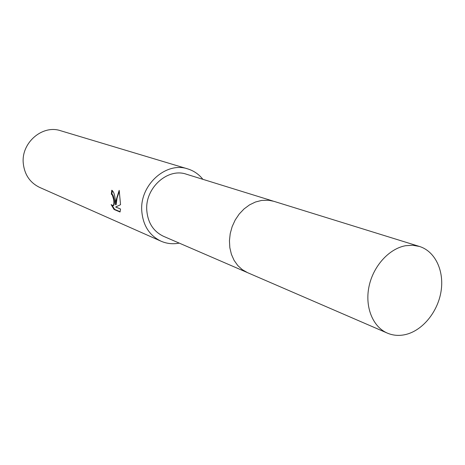 <?xml version="1.0" encoding="UTF-8"?>
<svg xmlns="http://www.w3.org/2000/svg" width="465" height="465" viewBox="0 0 465 465"><rect width="100%" height="100%" fill="white"/><g stroke="black" fill="none" stroke-linecap="round" stroke-linejoin="round"><path stroke-width="0.7" d="M273.269 201.142L186.453 174.23C167.813 167.522 144.999 187.901 146.771 210.238C147.818 222.764 153.392 231.448 163.488 236.296L246.909 272.374M115.262 200.281L115.547 204.786L115.977 200.572L119.185 190.342L120.545 204.693L115.675 207.006L120.545 209.029L120.04 211.999L114.07 209.483L111.147 204.6L113.065 205.646C113.908 204.879 114.105 202.874 113.663 199.636L112.385 195.178L111.338 194.126L111.774 190.226C113.675 191.475 114.838 194.829 115.262 200.281M202.88 179.321C198.84 174.247 193.795 170.777 187.744 168.9L60.624 130.735C42.484 124.463 21.14 142.738 23.262 163.192C24.488 174.613 29.952 182.693 39.653 187.412L160.995 241.184C166.813 243.701 172.904 244.346 179.269 243.119M187.744 168.9C166.075 161.303 139.686 185.029 141.767 210.965C142.982 225.432 149.393 235.505 160.995 241.184M112.297 190.516L111.908 194.05L112.954 195.097C114.657 199.723 114.884 203.211 113.64 205.565L113.187 205.629M111.908 194.05L111.338 194.126M112.21 205.571L114.663 209.395L120.15 211.709M114.663 209.395L114.07 209.483M119.377 191.156L117.052 198.003L116.122 204.705L115.547 204.786M405.602 245.712C389.025 248.636 373.139 266.207 368.983 286.638C364.734 307.057 372.82 326.936 387.368 333.12C393.012 335.509 398.987 336.003 405.306 334.602C422.377 330.766 437.687 312.137 441.012 291.584C444.43 271.037 435.292 251.344 419.436 246.45L412.676 245.247L405.602 245.712M419.436 246.45L273.873 201.322L268.729 200.27L261.603 200.432L255.459 202.013L249.536 204.879L244.055 208.93L239.219 214.022L235.209 219.98L232.169 226.571L230.222 233.57L229.437 240.701L229.838 247.706L231.407 254.332L234.075 260.33L237.743 265.498L242.271 269.642L247.485 272.63L387.368 333.12M113.065 205.646L113.64 205.565"/></g></svg>
